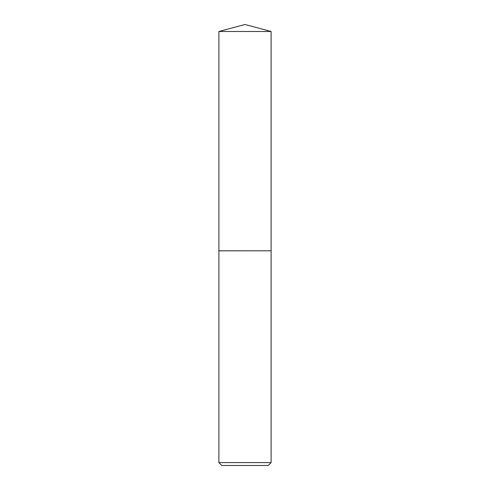 <?xml version="1.0" encoding="UTF-8"?>
<svg xmlns="http://www.w3.org/2000/svg" width="490" height="490" viewBox="0 0 490 490"><rect width="100%" height="100%" fill="white"/><g stroke="black" fill="none" stroke-linecap="round" stroke-linejoin="round"><path stroke-width="0.73" d="M271.111 31.495L218.889 31.495L218.889 250.8L271.111 250.8L271.111 31.495L245 24.5L218.889 31.495M268.208 465.5L221.792 465.5L218.889 462.597L271.111 462.597L268.208 465.5M271.068 250.8L218.889 250.849L218.889 462.597M271.111 250.849L271.111 462.597"/></g></svg>
